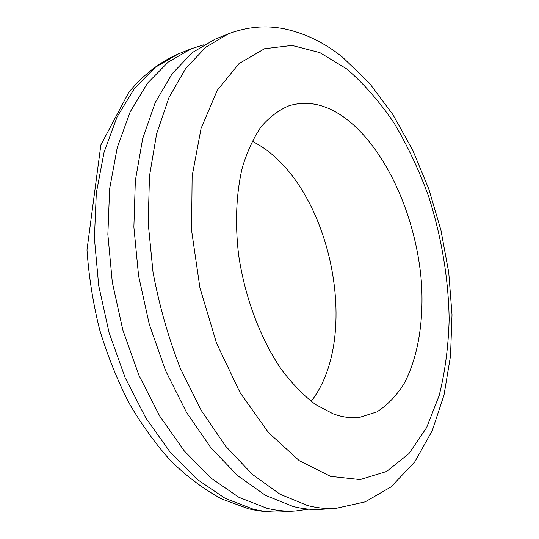<?xml version="1.0" encoding="UTF-8"?>
<svg xmlns="http://www.w3.org/2000/svg" width="539" height="539" viewBox="0 0 539 539"><rect width="100%" height="100%" fill="white"/><g stroke="black" fill="none" stroke-linecap="round" stroke-linejoin="round"><path stroke-width="0.81" d="M321.682 509.301C312.445 509.907 302.878 508.957 292.98 506.444L265.444 495.301L237.726 475.721L210.992 447.875L186.528 412.443L165.588 370.697L149.31 324.397L138.563 275.725L133.874 227.034L135.343 180.646L142.673 138.611L155.245 102.572L172.184 73.654L192.504 52.465L215.169 39.152L228.361 33.863L205.885 47.142L185.76 68.379L169.017 97.451L156.633 133.746L149.478 176.132L148.178 222.964L153.009 272.155C159.227 305.397 168.303 337.401 180.235 368.157L201.222 410.381L225.686 446.218L252.36 474.387L279.977 494.189L307.365 505.467C317.195 508.021 326.695 508.991 335.864 508.385L321.682 509.301M333.062 413.804L315.47 404.479C303.693 395.565 292.394 383.97 281.567 369.7C260.606 339.179 244.847 297.501 238.622 254.967C234.856 223.173 236.237 192.935 242.368 167.413C247.253 151.378 253.566 137.755 261.321 126.544C269.722 116.882 278.959 109.949 289.025 105.759C307.513 100.22 326.122 104.256 344.866 117.879C386.463 148.582 417.152 218.558 421.599 284.929C423.667 322.713 417.745 358.192 403.879 383.984C396.286 395.963 387.265 405.281 376.828 411.924L359.621 417.361C351.159 418.405 342.305 417.22 333.062 413.804M252.198 141.11L259.043 145.038C330.953 188.583 361.561 336.653 311.151 401.339M308.719 509.153L295.79 510.965C286.418 511.585 276.736 510.662 266.731 508.21L238.945 497.322L211.059 478.16L184.244 450.894L159.787 416.196L138.934 375.306L122.818 329.949L112.294 282.227L107.861 234.438L109.626 188.852L117.266 147.464L130.162 111.896L147.437 83.269L168.087 62.18L191.089 48.806L203.533 44.872M330.569 476.361L360.167 479.582L386.638 471.457L408.98 453.562L426.585 427.676L439.164 395.592C445.099 371.748 448.428 346.361 449.162 319.432C448.502 278.501 441.428 236.432 428.593 196.398C419.052 170.216 407.578 145.806 394.171 123.168C379.786 101.905 364 83.841 346.82 68.985L319.876 52.633L292.023 45.424L264.548 48.732L239.033 63.575L217.257 90.323L201.067 128.423L192.127 176.152L191.601 230.551L199.902 287.678L216.503 343.087L240.01 392.507L268.395 432.473L299.334 460.737L330.569 476.361M248.183 508.654L221.684 498.946C204.241 489.486 187.505 477.042 171.469 461.6C156 444.567 141.878 425.096 129.111 403.179C117.3 380.096 107.463 355.572 99.614 329.598C93.045 303.161 88.834 276.615 86.988 249.961L100.867 144.917L128.774 92.385C143.28 74.786 159.874 61.931 178.577 53.819L155.407 67.22L134.595 88.255L117.158 116.734L104.108 152.052L96.306 193.097L94.399 238.272L98.698 285.589L109.107 332.819L125.142 377.691L145.941 418.143L170.391 452.457L197.234 479.427L225.201 498.373L253.108 509.133C263.16 511.551 272.902 512.454 282.335 511.834C271.393 512.528 260.263 511.531 248.944 508.836M228.361 33.863C246.97 26.802 265.592 25.111 284.221 28.796C305.424 33.398 324.916 42.904 342.689 57.323L369.41 83.141L392.837 114.49L412.739 150.206L428.869 189.169L440.949 230.288L448.744 272.498L452.012 314.742L450.523 355.935L444.028 394.952L432.258 430.648L414.794 461.808L391.071 486.879L365.206 501.843L335.864 508.385M191.089 48.806L178.577 53.819M295.79 510.965L282.335 511.834"/></g></svg>
